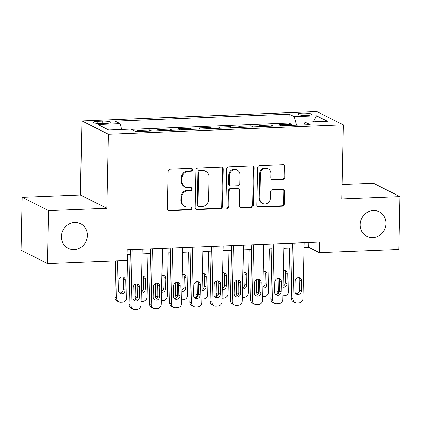 <?xml version="1.0" encoding="UTF-8"?>
<svg xmlns="http://www.w3.org/2000/svg" width="421" height="421" viewBox="0 0 421 421"><rect width="100%" height="100%" fill="white"/><g stroke="black" fill="none" stroke-linecap="round" stroke-linejoin="round"><path stroke-width="0.63" d="M192.639 169.721A1.473 1.368 116.7 0 0 191.276 168.326L170.158 169.168A2.11 1.958 116.7 0 0 168.126 171.326L167.347 208.716A2.11 1.958 116.7 0 0 169.289 210.71L190.408 209.869A1.473 1.368 116.7 0 0 191.102 207.095A1.473 1.368 116.7 0 0 190.466 206.958L187.734 207.069A6.747 6.262 116.7 0 1 184.845 206.448A6.747 6.262 116.7 0 1 181.514 200.675L181.577 197.56A6.747 6.262 116.7 0 1 188.076 190.66L190.813 190.55A1.473 1.368 116.7 0 0 191.502 187.777A1.473 1.368 116.7 0 0 190.871 187.64L188.14 187.75A6.747 6.262 116.7 0 1 185.245 187.135A6.747 6.262 116.7 0 1 181.919 181.356L181.983 178.241A6.747 6.262 116.7 0 1 188.482 171.342L191.218 171.231A1.473 1.368 116.7 0 0 192.639 169.721M185.245 187.135L184.53 186.771A6.747 6.262 116.7 0 1 181.204 180.998L181.267 177.883A6.747 6.262 116.7 0 1 187.766 170.984L190.502 170.873A1.473 1.368 116.7 0 0 191.523 168.337M168.047 210.3A2.11 1.958 116.7 0 0 168.574 210.353L189.692 209.505A1.473 1.368 116.7 0 0 190.713 206.974M184.845 206.448L184.13 206.09A6.747 6.262 116.7 0 1 180.798 200.317L180.862 197.202A6.747 6.262 116.7 0 1 187.361 190.297L190.097 190.192A1.473 1.368 116.7 0 0 191.118 187.655M360.113 224.619A13.746 12.756 116.7 0 0 366.896 236.386A13.746 12.756 116.7 0 0 386.031 223.583A13.746 12.756 116.7 0 0 379.247 211.821A13.746 12.756 116.7 0 0 360.113 224.619M61.455 236.555A13.746 12.756 116.7 0 0 68.234 248.322A13.746 12.756 116.7 0 0 87.373 235.518A13.746 12.756 116.7 0 0 80.59 223.756A13.746 12.756 116.7 0 0 61.455 236.555M302.394 113.091A6.873 1.174 1.2 0 0 297.81 114.096A6.873 1.174 1.2 0 0 306.977 115.391A6.873 1.174 1.2 0 0 311.556 114.386A6.873 1.174 1.2 0 0 302.394 113.091M282.844 179.299A2.11 1.958 116.7 0 0 284.875 177.141L285.091 166.653A2.11 1.958 116.7 0 0 283.149 164.653L259.694 165.59A2.11 1.958 116.7 0 0 257.668 167.747L256.884 205.138A2.11 1.958 116.7 0 0 258.826 207.132L282.28 206.195A2.11 1.958 116.7 0 0 284.312 204.038L284.575 191.371A2.11 1.958 116.7 0 0 282.633 189.371L272.592 189.771A2.11 1.958 116.7 0 0 270.561 191.929L270.429 198.212A5.641 5.231 116.7 0 1 262.583 203.464A5.641 5.231 116.7 0 1 259.799 198.638L260.315 174.026A5.641 5.231 116.7 0 1 268.166 168.774A5.641 5.231 116.7 0 1 270.945 173.599L270.861 177.699A2.11 1.958 116.7 0 0 272.803 179.699L282.844 179.299L282.128 178.936A2.11 1.958 116.7 0 0 284.159 176.783L284.375 166.29A2.11 1.958 116.7 0 0 283.675 164.706M341.736 198.922L399.95 196.596L398.84 249.5L319.365 252.679L319.592 242.096L127.231 249.785L127.01 260.367L47.536 263.541L48.641 210.637L106.855 208.311L108.407 134.246L343.289 124.858L341.736 198.922M223.283 169.121A2.11 1.958 116.7 0 0 221.335 167.121L197.886 168.063A2.11 1.958 116.7 0 0 195.854 170.216L195.07 207.606A2.11 1.958 116.7 0 0 197.017 209.605L220.467 208.669A2.11 1.958 116.7 0 0 222.499 206.511L223.283 169.121L222.567 168.763A2.11 1.958 116.7 0 0 221.862 167.179M228.792 166.827L252.242 165.89A2.11 1.958 116.7 0 1 254.189 167.884L253.405 205.274A2.11 1.958 116.7 0 1 251.374 207.432L241.338 207.832A2.11 1.958 116.7 0 1 239.391 205.837L239.712 190.671A2.11 1.958 116.7 0 0 237.765 188.676L231.108 188.94A2.11 1.958 116.7 0 0 229.077 191.097L228.745 206.885A1.473 1.368 116.7 0 1 226.693 208.258A1.473 1.368 116.7 0 1 225.961 206.995L226.761 168.984A2.11 1.958 116.7 0 1 228.792 166.827M291.411 125.416L291.432 124.253L279.286 124.737L281.428 125.816M271.161 126.226L271.187 125.063L259.036 125.547L261.178 126.626M250.911 127.037L250.937 125.868L238.786 126.358L240.933 127.431M230.666 127.842L230.687 126.679L218.541 127.163L220.683 128.242M210.416 128.652L210.442 127.489L198.291 127.973L200.433 129.052M190.166 129.463L190.192 128.3L178.046 128.784L180.188 129.863M169.921 130.273L169.942 129.105L157.796 129.594L159.938 130.668M149.671 131.078L149.697 129.915L137.546 130.399L139.688 131.478M102.192 123.537L106.65 123.358A6.657 1.137 1.2 0 0 111.086 122.379A6.657 1.137 1.2 0 0 102.208 121.127L97.756 121.306A6.657 1.137 1.2 0 0 93.315 122.279A6.657 1.137 1.2 0 0 102.192 123.537M108.407 134.246L81.921 120.927L316.803 111.544L343.289 124.858M291.432 124.253L289.038 123.048L289.222 114.159L115.086 121.116L120.096 123.637L121.685 129.479M289.222 114.159L294.232 116.68L316.508 115.791L327.385 121.259L305.114 122.148L310.124 124.669L135.988 131.626L130.978 129.11L108.707 130L97.825 124.527L120.096 123.637M149.697 129.915L151.839 130.994M169.942 129.105L172.089 130.184M190.192 128.3L192.334 129.373M210.442 127.489L212.584 128.568M230.687 126.679L232.834 127.758M250.937 125.868L253.079 126.947M271.187 125.063L273.329 126.137M289.038 123.048L131.447 129.342M106.855 208.311L80.374 194.991L22.16 197.317L48.641 210.637M22.16 197.317L21.05 250.221L47.536 263.541M399.95 196.596L373.464 183.282L342.036 184.535M80.374 194.991L81.921 120.927M304.115 247.459L308.63 247.28L319.365 252.679M127.131 254.531L130.2 254.41M142.13 253.931L150.444 253.6M162.38 253.126L170.694 252.789M182.63 252.316L190.939 251.984M202.875 251.505L211.189 251.174M223.125 250.695L231.439 250.363M243.375 249.89L251.684 249.553M263.62 249.079L271.934 248.748M283.87 248.269L292.185 247.937M308.73 242.533L308.63 247.28M305.114 122.148L303.915 124.916M296.547 125.211L294.232 116.68M316.508 115.791L313.313 121.822M195.776 209.19A2.11 1.958 116.7 0 0 196.302 209.242L219.751 208.306A2.11 1.958 116.7 0 0 221.783 206.148L222.567 168.763M200.012 170.879A1.473 1.368 116.7 0 0 198.591 172.389L197.902 205.211A1.473 1.368 116.7 0 0 199.265 206.611L202.143 206.495A6.747 6.262 116.7 0 0 208.642 199.591L209.111 177.157A6.747 6.262 116.7 0 0 205.785 171.384A6.747 6.262 116.7 0 0 202.89 170.768L200.012 170.879L199.296 170.521A1.473 1.368 116.7 0 0 197.875 172.031L198.591 172.389M198.628 206.474L197.912 206.111A1.473 1.368 116.7 0 1 197.186 204.848L197.875 172.031M205.785 171.384L205.069 171.026A6.747 6.262 116.7 0 0 202.175 170.405L202.89 170.768M199.296 170.521L202.175 170.405M240.096 207.421A2.11 1.958 116.7 0 0 240.623 207.474L250.658 207.074A2.11 1.958 116.7 0 0 252.689 204.916L253.474 167.526A2.11 1.958 116.7 0 0 252.768 165.942M238.67 188.866L237.954 188.508A2.11 1.958 116.7 0 0 237.049 188.313L230.392 188.582A2.11 1.958 116.7 0 0 228.361 190.739L228.029 206.522L228.745 206.885M226.361 208.021A1.473 1.368 116.7 0 0 228.029 206.522M240.038 174.936A5.641 5.231 116.7 0 0 237.255 170.11A5.641 5.231 116.7 0 0 229.408 175.362L229.224 184.035A2.11 1.958 116.7 0 0 231.171 186.035L237.828 185.766A2.11 1.958 116.7 0 0 239.859 183.609L240.038 174.936M237.255 170.11L236.539 169.752A5.641 5.231 116.7 0 0 228.692 175.004L229.408 175.362M230.266 185.84L229.55 185.477A2.11 1.958 116.7 0 1 228.508 183.672L228.692 175.004M271.566 179.283A2.11 1.958 116.7 0 0 272.087 179.341L282.128 178.936M268.166 168.774L267.451 168.411A5.641 5.231 116.7 0 0 259.599 173.662L260.315 174.026M262.583 203.464L261.867 203.106A5.641 5.231 116.7 0 1 259.083 198.275L259.599 173.662M257.584 206.722A2.11 1.958 116.7 0 0 258.11 206.774L281.565 205.837A2.11 1.958 116.7 0 0 283.596 203.68L283.859 191.008A2.11 1.958 116.7 0 0 283.159 189.424M115.596 260.82L114.833 297.289A4.294 3.984 -63.3 0 0 116.954 300.968L118.743 301.868A4.294 3.984 116.7 0 0 120.585 302.262L122.606 302.178A4.294 3.984 116.7 0 0 126.747 297.784L127.652 254.51M118.743 301.868A4.294 3.984 116.7 0 1 116.622 298.189L117.406 260.746M119.48 292.837A3.436 3.189 116.7 0 0 123.295 289.338L123.506 279.181A3.436 3.189 116.7 0 0 122.627 276.844M125.084 290.237L125.295 280.081A3.436 3.189 116.7 0 0 123.6 277.139A3.436 3.189 116.7 0 0 118.817 280.339L118.601 290.501A3.436 3.189 116.7 0 0 120.301 293.442A3.436 3.189 116.7 0 0 125.084 290.237L123.295 289.338M142.23 249.185L141.061 304.983A4.294 3.984 116.7 0 1 136.925 309.377L134.899 309.456A4.294 3.984 116.7 0 1 133.057 309.067A4.294 3.984 116.7 0 1 130.936 305.388L132.105 249.59M130.294 249.664L129.147 304.488L130.936 305.388M139.398 297.437A3.436 3.189 -63.3 0 1 134.615 300.636A3.436 3.189 -63.3 0 1 132.92 297.694L133.131 287.538A3.436 3.189 -63.3 0 1 137.914 284.338A3.436 3.189 -63.3 0 1 139.614 287.28L139.398 297.437L137.609 296.537A3.436 3.189 -63.3 0 1 133.799 300.031M136.941 284.043A3.436 3.189 -63.3 0 1 137.825 286.38L137.609 296.537M133.057 309.067L131.268 308.167A4.294 3.984 -63.3 0 1 129.147 304.488M135.336 284.27L135.078 296.479A4.294 3.984 -63.3 0 0 136.157 299.378M136.988 298.494A4.294 3.984 116.7 0 1 136.867 297.379L137.146 284.275M147.903 253.7L146.992 296.973A4.294 3.984 116.7 0 1 142.856 301.368L141.135 301.441M141.34 291.8A3.436 3.189 116.7 0 0 143.54 288.532L143.756 278.376A3.436 3.189 116.7 0 0 142.877 276.039M141.314 292.895A3.436 3.189 116.7 0 0 145.329 289.432L145.545 279.27A3.436 3.189 116.7 0 0 141.666 276.129M155.586 283.459L155.328 295.674A4.294 3.984 -63.3 0 0 156.407 298.568M157.238 297.684A4.294 3.984 116.7 0 1 157.117 296.573L157.391 283.47M168.147 252.895L167.242 296.168A4.294 3.984 116.7 0 1 163.106 300.562L161.385 300.631M161.585 290.99A3.436 3.189 116.7 0 0 163.79 287.722L164.001 277.565A3.436 3.189 116.7 0 0 163.122 275.229M161.564 292.085A3.436 3.189 116.7 0 0 165.579 288.622L165.79 278.465A3.436 3.189 116.7 0 0 161.917 275.318M175.831 282.654L175.578 294.863A4.294 3.984 -63.3 0 0 176.652 297.758M177.488 296.873A4.294 3.984 116.7 0 1 177.367 295.763L177.641 282.659M188.398 252.084L187.492 295.358A4.294 3.984 116.7 0 1 183.351 299.752L181.63 299.82M181.835 290.18A3.436 3.189 116.7 0 0 184.04 286.912L184.251 276.755A3.436 3.189 116.7 0 0 183.372 274.418M181.814 291.274A3.436 3.189 116.7 0 0 185.829 287.811L186.04 277.655A3.436 3.189 116.7 0 0 182.161 274.508M196.081 281.844L195.823 294.053A4.294 3.984 -63.3 0 0 196.902 296.947M197.733 296.068A4.294 3.984 116.7 0 1 197.612 294.953L197.891 281.849M208.642 251.274L207.737 294.547A4.294 3.984 116.7 0 1 203.601 298.942L201.88 299.01M202.08 289.374A3.436 3.189 116.7 0 0 204.285 286.101L204.501 275.944A3.436 3.189 116.7 0 0 203.622 273.608M202.059 290.464A3.436 3.189 116.7 0 0 206.074 287.001L206.29 276.844A3.436 3.189 116.7 0 0 202.412 273.697M162.48 248.374L161.311 304.173A4.294 3.984 116.7 0 1 157.17 308.567L155.149 308.651A4.294 3.984 116.7 0 1 153.307 308.256A4.294 3.984 116.7 0 1 151.186 304.578L152.355 248.779M150.544 248.853L149.397 303.678L151.186 304.578M159.648 296.631A3.436 3.189 -63.3 0 1 154.865 299.831A3.436 3.189 -63.3 0 1 153.17 296.889L153.381 286.733A3.436 3.189 -63.3 0 1 158.164 283.528A3.436 3.189 -63.3 0 1 159.859 286.469L159.648 296.631L157.859 295.731A3.436 3.189 -63.3 0 1 154.049 299.226M157.191 283.233A3.436 3.189 -63.3 0 1 158.07 285.57L157.859 295.731M153.307 308.256L151.518 307.356A4.294 3.984 -63.3 0 1 149.397 303.678M182.725 247.569L181.556 303.367A4.294 3.984 116.7 0 1 177.42 307.762L175.394 307.84A4.294 3.984 116.7 0 1 173.552 307.446A4.294 3.984 116.7 0 1 171.436 303.767L172.605 247.969M170.794 248.043L169.642 302.867L171.436 303.767M179.893 295.821A3.436 3.189 -63.3 0 1 175.11 299.021A3.436 3.189 -63.3 0 1 173.415 296.079L173.631 285.922A3.436 3.189 -63.3 0 1 178.415 282.723A3.436 3.189 -63.3 0 1 180.109 285.664L179.893 295.821L178.104 294.921A3.436 3.189 -63.3 0 1 174.294 298.415M177.441 282.428A3.436 3.189 -63.3 0 1 178.32 284.764L178.104 294.921M173.552 307.446L171.763 306.546A4.294 3.984 -63.3 0 1 169.642 302.867M202.975 246.759L201.806 302.557A4.294 3.984 116.7 0 1 197.67 306.951L195.644 307.03A4.294 3.984 116.7 0 1 193.802 306.635A4.294 3.984 116.7 0 1 191.681 302.962L192.85 247.164M191.039 247.232L189.892 302.062L191.681 302.962M200.143 295.01A3.436 3.189 -63.3 0 1 195.36 298.21A3.436 3.189 -63.3 0 1 193.665 295.268L193.876 285.112A3.436 3.189 -63.3 0 1 198.659 281.912A3.436 3.189 -63.3 0 1 200.354 284.854L200.143 295.01L198.354 294.111A3.436 3.189 -63.3 0 1 194.544 297.605M197.686 281.617A3.436 3.189 -63.3 0 1 198.565 283.954L198.354 294.111M193.802 306.635L192.013 305.735A4.294 3.984 -63.3 0 1 189.892 302.062M223.225 245.948L222.056 301.746A4.294 3.984 116.7 0 1 217.915 306.141L215.894 306.22A4.294 3.984 116.7 0 1 214.052 305.83A4.294 3.984 116.7 0 1 211.931 302.152L213.1 246.353M211.289 246.427L210.142 301.252L211.931 302.152M220.394 294.2A3.436 3.189 -63.3 0 1 215.61 297.4A3.436 3.189 -63.3 0 1 213.91 294.458L214.126 284.301A3.436 3.189 -63.3 0 1 218.909 281.102A3.436 3.189 -63.3 0 1 220.604 284.043L220.394 294.2L218.604 293.3A3.436 3.189 -63.3 0 1 214.794 296.794M217.936 280.807A3.436 3.189 -63.3 0 1 218.815 283.144L218.604 293.3M214.052 305.83L212.263 304.93A4.294 3.984 -63.3 0 1 210.142 301.252M216.331 281.033L216.073 293.242A4.294 3.984 -63.3 0 0 217.152 296.142M217.983 295.258A4.294 3.984 116.7 0 1 217.862 294.142L218.136 281.039M228.892 250.463L227.987 293.737A4.294 3.984 116.7 0 1 223.846 298.131L222.13 298.205M222.33 288.564A3.436 3.189 116.7 0 0 224.535 285.296L224.746 275.134A3.436 3.189 116.7 0 0 223.867 272.803M222.309 289.659A3.436 3.189 116.7 0 0 226.324 286.196L226.535 276.034A3.436 3.189 116.7 0 0 222.662 272.892M243.47 245.138L242.301 300.936A4.294 3.984 116.7 0 1 238.165 305.33L236.139 305.414A4.294 3.984 116.7 0 1 234.297 305.02A4.294 3.984 116.7 0 1 232.176 301.341L233.35 245.543M231.539 245.617L230.387 300.441L232.176 301.341M240.638 293.395A3.436 3.189 -63.3 0 1 235.855 296.594A3.436 3.189 -63.3 0 1 234.16 293.653L234.376 283.496A3.436 3.189 -63.3 0 1 239.16 280.291A3.436 3.189 -63.3 0 1 240.854 283.233L240.638 293.395L238.849 292.495A3.436 3.189 -63.3 0 1 235.039 295.989M238.186 279.997A3.436 3.189 -63.3 0 1 239.065 282.333L238.849 292.495M234.297 305.02L232.508 304.12A4.294 3.984 -63.3 0 1 230.387 300.441M236.576 280.223L236.323 292.437A4.294 3.984 -63.3 0 0 237.397 295.332M238.233 294.447A4.294 3.984 116.7 0 1 238.112 293.337L238.386 280.233M249.143 249.658L248.237 292.932A4.294 3.984 116.7 0 1 244.096 297.326L242.375 297.394M242.58 287.753A3.436 3.189 116.7 0 0 244.78 284.485L244.996 274.329A3.436 3.189 116.7 0 0 244.117 271.992M242.554 288.848A3.436 3.189 116.7 0 0 246.574 285.385L246.785 275.229A3.436 3.189 116.7 0 0 242.906 272.082M256.826 279.418L256.568 291.627A4.294 3.984 -63.3 0 0 257.647 294.521M258.478 293.637A4.294 3.984 116.7 0 1 258.357 292.527L258.631 279.423M269.387 248.848L268.482 292.121A4.294 3.984 116.7 0 1 264.346 296.516L262.625 296.584M262.825 286.943A3.436 3.189 116.7 0 0 265.03 283.675L265.246 273.518A3.436 3.189 116.7 0 0 264.367 271.182M262.804 288.038A3.436 3.189 116.7 0 0 266.819 284.575L267.035 274.418A3.436 3.189 116.7 0 0 263.157 271.271M277.076 278.607L276.818 290.816A4.294 3.984 -63.3 0 0 277.892 293.711M278.728 292.827A4.294 3.984 116.7 0 1 278.607 291.716L278.881 278.613M289.637 248.037L288.732 291.311A4.294 3.984 116.7 0 1 284.591 295.705L282.875 295.774M283.075 286.138A3.436 3.189 116.7 0 0 285.28 282.865L285.491 272.708A3.436 3.189 116.7 0 0 284.612 270.371M283.054 287.227A3.436 3.189 116.7 0 0 287.069 283.765L287.28 273.608A3.436 3.189 116.7 0 0 283.401 270.461M263.72 244.333L262.551 300.131A4.294 3.984 116.7 0 1 258.415 304.525L256.389 304.604A4.294 3.984 116.7 0 1 254.547 304.209A4.294 3.984 116.7 0 1 252.426 300.531L253.595 244.733M251.784 244.806L250.637 299.631L252.426 300.531M260.888 292.584A3.436 3.189 -63.3 0 1 256.105 295.784A3.436 3.189 -63.3 0 1 254.41 292.842L254.621 282.686A3.436 3.189 -63.3 0 1 259.404 279.486A3.436 3.189 -63.3 0 1 261.099 282.428L260.888 292.584L259.099 291.685A3.436 3.189 -63.3 0 1 255.289 295.179M258.431 279.191A3.436 3.189 -63.3 0 1 259.31 281.528L259.099 291.685M254.547 304.209L252.758 303.309A4.294 3.984 -63.3 0 1 250.637 299.631M283.97 243.522L282.801 299.32A4.294 3.984 116.7 0 1 278.66 303.715L276.634 303.794A4.294 3.984 116.7 0 1 274.797 303.399A4.294 3.984 116.7 0 1 272.676 299.726L273.845 243.927M272.034 243.996L270.887 298.826L272.676 299.726M281.139 291.774A3.436 3.189 -63.3 0 1 276.355 294.974A3.436 3.189 -63.3 0 1 274.655 292.032L274.871 281.875A3.436 3.189 -63.3 0 1 279.655 278.676A3.436 3.189 -63.3 0 1 281.349 281.617L281.139 291.774L279.349 290.874A3.436 3.189 -63.3 0 1 275.534 294.368M278.681 278.381A3.436 3.189 -63.3 0 1 279.56 280.718L279.349 290.874M274.797 303.399L273.008 302.499A4.294 3.984 -63.3 0 1 270.887 298.826M304.215 242.712L303.046 298.51A4.294 3.984 116.7 0 1 298.91 302.904L296.884 302.983A4.294 3.984 116.7 0 1 295.042 302.594A4.294 3.984 116.7 0 1 292.921 298.915L294.095 243.117M292.285 243.191L291.132 298.015L292.921 298.915M301.383 290.964A3.436 3.189 -63.3 0 1 296.6 294.163A3.436 3.189 -63.3 0 1 294.905 291.221L295.116 281.065A3.436 3.189 -63.3 0 1 299.899 277.865A3.436 3.189 -63.3 0 1 301.599 280.807L301.383 290.964L299.594 290.064A3.436 3.189 -63.3 0 1 295.784 293.558M298.931 277.571A3.436 3.189 -63.3 0 1 299.81 279.907L299.594 290.064M295.042 302.594L293.253 301.694A4.294 3.984 -63.3 0 1 291.132 298.015M97.709 123.442L97.756 121.306M102.161 123.537L102.208 121.127M187.766 170.984L188.482 171.342M181.267 177.883L181.983 178.241M181.204 180.998L181.919 181.356M190.097 190.192L190.813 190.55M187.361 190.297L188.076 190.66M180.862 197.202L181.577 197.56M180.798 200.317L181.514 200.675M189.692 209.505L190.408 209.869M168.574 210.353L169.289 210.71M190.502 170.873L191.218 171.231M221.783 206.148L222.499 206.511M219.751 208.306L220.467 208.669M196.302 209.242L197.017 209.605M197.186 204.848L197.902 205.211M253.474 167.526L254.189 167.884M252.689 204.916L253.405 205.274M250.658 207.074L251.374 207.432M240.623 207.474L241.338 207.832M237.049 188.313L237.765 188.676M230.392 188.582L231.108 188.94M228.361 190.739L229.077 191.097M228.508 183.672L229.224 184.035M272.087 179.341L272.803 179.699M259.083 198.275L259.799 198.638M283.859 191.008L284.575 191.371M283.596 203.68L284.312 204.038M281.565 205.837L282.28 206.195M258.11 206.774L258.826 207.132M284.375 166.29L285.091 166.653M284.159 176.783L284.875 177.141M116.622 298.189L114.833 297.289M123.506 279.181L125.295 280.081M139.614 287.28L137.825 286.38M136.867 297.379L135.078 296.479M143.54 288.532L145.329 289.432M143.756 278.376L145.545 279.27M157.117 296.573L155.328 295.674M163.79 287.722L165.579 288.622M164.001 277.565L165.79 278.465M177.367 295.763L175.578 294.863M184.04 286.912L185.829 287.811M184.251 276.755L186.04 277.655M197.612 294.953L195.823 294.053M204.285 286.101L206.074 287.001M204.501 275.944L206.29 276.844M159.859 286.469L158.07 285.57M180.109 285.664L178.32 284.764M200.354 284.854L198.565 283.954M220.604 284.043L218.815 283.144M217.862 294.142L216.073 293.242M224.535 285.296L226.324 286.196M224.746 275.134L226.535 276.034M240.854 283.233L239.065 282.333M238.112 293.337L236.323 292.437M244.78 284.485L246.574 285.385M244.996 274.329L246.785 275.229M258.357 292.527L256.568 291.627M265.03 283.675L266.819 284.575M265.246 273.518L267.035 274.418M278.607 291.716L276.818 290.816M285.28 282.865L287.069 283.765M285.491 272.708L287.28 273.608M261.099 282.428L259.31 281.528M281.349 281.617L279.56 280.718M301.599 280.807L299.81 279.907"/></g></svg>
